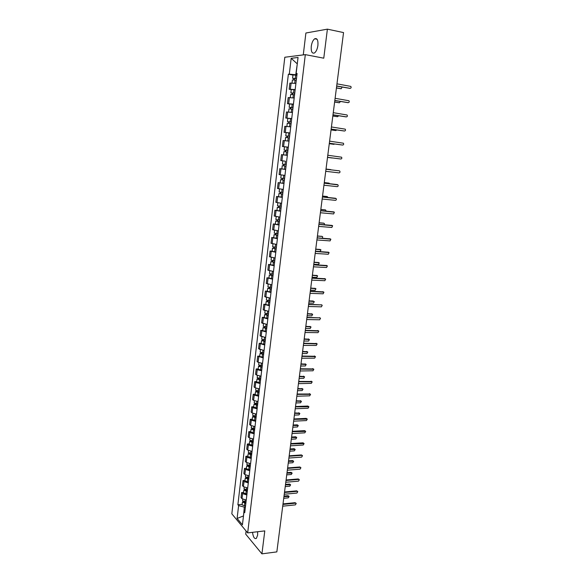 <?xml version="1.0" encoding="UTF-8"?>
<svg xmlns="http://www.w3.org/2000/svg" width="583" height="583" viewBox="0 0 583 583"><rect width="100%" height="100%" fill="white"/><g stroke="black" fill="none" stroke-linecap="round" stroke-linejoin="round"><path stroke-width="0.87" d="M252.505 532.33C253.211 537.154 254.494 539.18 256.352 538.43L257.628 535.128L257.642 531.732M317.917 45.401C318.231 40.147 317.167 37.939 314.718 38.77C312.976 40.103 311.825 42.639 311.264 46.37C310.95 51.603 312.022 53.804 314.477 52.966C316.197 51.654 317.341 49.132 317.917 45.401M246.092 530.996L245.713 534.152L261.927 553.85L276.845 551.89L343.547 32.582L327.391 29.15L305.893 33.012L303.269 54.897M305.317 54.634L284.81 57.251L231.823 513.82L247.666 532.898L305.317 54.634L323.769 58.191L327.391 29.15M261.927 553.85L264.791 530.894L247.666 532.898M295.916 83.413L289.889 83.078L289.168 89.228L295.18 89.593M291.245 89.578L289.168 89.228M294.182 97.995L288.184 97.58L287.463 103.687L293.446 104.131M289.54 104.014L287.463 103.687M292.455 112.475L286.486 111.98L285.772 118.05L291.726 118.575M291.711 118.728L285.772 118.05M290.735 126.868L284.803 126.292L284.089 132.319L290.013 132.924M290.006 133.033L284.089 132.319M285.371 140.722L289.037 141.159L283.127 140.51L282.42 146.501L288.315 147.186M285.772 146.938L282.42 146.501M287.339 155.369L281.458 154.641L280.758 160.587L285.007 161.148M285.655 169.478L279.804 168.676L279.104 174.587L284.949 175.425M282.121 168.946L279.804 168.676M283.987 183.499L278.164 182.625L277.472 188.498L283.28 189.409M284.001 183.383L278.164 182.625M282.325 197.433L276.524 196.478L275.839 202.316L281.625 203.299M278.572 196.682L276.524 196.478M280.678 211.279L274.906 210.252L274.221 216.053L279.978 217.109M276.947 210.434L274.906 210.252M279.038 225.031L273.289 223.938L272.611 229.695L278.346 230.824M275.329 224.098L273.289 223.938M277.406 238.702L271.693 237.529L271.015 243.257L276.721 244.459M273.726 237.675L271.693 237.529M275.788 252.286L270.097 251.04L269.426 256.731L275.103 258.007M272.13 251.171L270.097 251.04M274.178 265.782L268.515 264.471L267.845 270.126L273.5 271.467M270.541 264.58L268.515 264.471M272.582 279.191L266.941 277.814L266.278 283.433L271.904 284.839M268.96 277.902L266.941 277.814M270.993 292.52L265.382 291.077L264.718 296.66L270.323 298.132M267.393 291.15L265.382 291.077M269.412 305.762L263.822 304.253L263.173 309.806L268.748 311.344M265.841 304.311L263.822 304.253M267.845 318.93L262.284 317.349L261.629 322.865L267.182 324.469M264.288 317.385L262.284 317.349M266.285 332.011L260.747 330.364L260.105 335.844L265.622 337.521M262.751 330.386L260.747 330.364M264.733 345.005L259.224 343.3L258.582 348.751L264.077 350.485M261.22 343.307L259.224 343.3M263.188 357.926L257.708 356.155L257.067 361.577L258.116 362.305L262.539 363.369M259.705 356.147L257.708 356.155M261.658 370.766L257.241 369.688L256.199 368.937L255.565 374.315L256.607 375.088L261.016 376.181M258.196 368.908L256.199 368.937M260.142 383.534L255.74 382.426L254.705 381.639L254.071 386.988L255.106 387.79L259.501 388.905M256.695 381.595L254.705 381.639M258.626 396.214L254.246 395.077L253.219 394.261L252.592 399.574L253.612 400.412L257.992 401.556M255.201 394.203L253.219 394.261M257.125 408.821L252.76 407.663L251.739 406.803L251.113 412.094L252.133 412.961L256.491 414.134M253.722 406.73L251.739 406.803M255.631 421.349L251.28 420.161L250.267 419.279L249.648 424.533L250.661 425.43L255.004 426.632M252.242 419.192L250.267 419.279M254.144 433.81L249.816 432.593L248.81 431.675L248.19 436.893L249.196 437.826L253.518 439.05M250.777 431.566L248.81 431.675M252.672 446.184L248.351 444.946L247.36 443.998L246.747 449.187L247.739 450.149L252.045 451.402M249.32 443.874L247.36 443.998M251.2 458.493L246.901 457.225L245.909 456.241L245.305 461.401L246.288 462.399L250.588 463.674M247.877 456.11L245.909 456.241M249.743 470.721L245.458 469.432L244.481 468.419L243.876 473.549L244.853 474.577L249.13 475.874M246.434 468.273L244.481 468.419M248.292 482.884L244.029 481.565L243.053 480.523L242.448 485.617L243.424 486.674L247.688 488M245.006 480.356L243.053 480.523M246.857 494.967L242.601 493.626L241.632 492.555L241.034 497.62L242.003 498.705L246.245 500.061M243.585 492.373L241.632 492.555M297.279 63.926L295.749 74.741L296.929 74.952M295.749 74.741L289.306 74.15L291.165 58.307L298.044 57.462L296.128 73.582L297.046 73.983M244.969 510.788L243.978 511.801L244.743 512.683L297.097 73.502L296.128 73.582M243.978 511.801L242.426 524.824L237.106 518.44L238.615 505.592L244.321 507.13L243.461 516.166M289.306 74.15L288.366 74.223L237.879 504.74L238.615 505.592M243.49 515.926L237.106 518.44M245.421 507.021L244.321 507.13M297.286 63.853L291.165 58.307M292.965 75.047L288.366 74.223M242.171 504.317L237.879 504.74M349.873 88.354L336.668 86.109M336.683 85.985L350.143 88.346C351.185 88.091 351.411 87.45 350.798 86.408L336.959 83.843M296.477 78.727L292.579 78.304L292.979 74.937L296.893 75.229M296.492 78.61L292.579 78.304M294.204 79.915L294.379 78.435M336.442 87.865L341.259 88.711L342.119 87.064M296.302 80.199L292.396 79.893L292.025 83.012M341.011 88.718L336.427 87.989M293.694 79.864L293.832 78.661M347.934 102.659L334.817 100.538M334.831 100.436L348.255 102.659C349.29 102.411 349.516 101.777 348.933 100.75L335.101 98.308M346.003 116.877L332.973 114.873M332.988 114.793L346.389 116.884C347.402 116.644 347.636 116.01 347.082 114.997L333.257 112.679M344.094 130.993L331.144 129.113M331.151 129.062L344.531 131.015C345.53 130.774 345.77 130.155 345.238 129.156L331.421 126.963M294.743 93.273L290.859 92.843L291.26 89.498L295.151 89.826M294.758 93.178L290.859 92.843M292.477 94.475L292.651 92.996M334.635 101.952L339.444 102.746L340.436 101.464M294.568 94.759L290.677 94.424L290.305 97.572M339.138 102.746L334.62 102.047M291.966 94.424L292.112 93.163M293.023 107.724L289.153 107.287L289.547 103.963L293.424 104.321M293.03 107.651L289.153 107.287M290.757 108.948L290.932 107.454M332.835 115.944L337.637 116.687L338.643 115.755M292.841 109.225L288.964 108.853L288.592 112.045M337.273 116.68L332.827 116.017M290.247 108.897L290.407 107.571M291.311 122.087L287.455 121.636L287.849 118.334M291.311 122.036L287.455 121.636M289.051 123.326L289.226 121.818M331.049 129.856L335.837 130.548L336.77 129.936M291.128 123.596L287.273 123.195L286.887 126.416M335.422 130.526L331.042 129.9M288.541 123.268L288.709 121.876M342.185 145.014L329.329 143.265M329.329 143.236L342.68 145.058C343.671 144.824 343.912 144.212 343.402 143.221L329.599 141.152M327.522 157.315L340.844 159.006L327.522 157.323M340.844 159.006C341.827 158.78 342.068 158.175 341.58 157.199L327.792 155.246M289.605 136.356L285.765 135.89L286.158 132.611M289.613 136.327L285.765 135.89M287.353 137.61L287.536 136.087M329.278 143.673L334.802 144.008M289.423 137.88L285.583 137.442L285.196 140.7M333.585 144.285L329.271 143.702M286.851 137.552L287.018 136.101M284.089 150.057L287.915 150.523L284.089 150.057L284.475 146.799L288.308 147.251M285.67 151.806L285.852 150.268M287.346 155.326L283.527 154.852L287.346 155.326M332.281 158.015L327.508 157.41L332.638 157.971M287.732 152.061L283.906 151.595L283.527 154.852M285.167 151.74L285.342 150.225M325.992 169.238L339.291 170.834L325.992 169.252M325.722 171.307L339.022 172.874C339.991 172.648 340.239 172.051 339.772 171.081L339.291 170.834M324.206 183.135L337.01 184.541M323.937 185.212L337.207 186.647C338.162 186.429 338.417 185.839 337.972 184.884L324.199 183.171M322.435 196.937L335.269 198.242M322.166 199.029L335.407 200.341C336.347 200.115 336.61 199.539 336.18 198.592L322.428 197.003M320.672 210.66L333.542 211.862M320.402 212.759L333.622 213.946L334.402 212.219L320.665 210.74M318.923 224.295L331.814 225.402M318.646 226.401L331.844 227.465L332.638 225.759L318.908 224.397M317.181 237.842L330.102 238.855M316.912 239.956L330.073 240.903L330.874 239.212L317.167 237.966M315.454 251.302L328.397 252.228M315.177 253.43L328.316 254.254L329.125 252.585L315.432 251.448M313.734 264.682L326.699 265.52M313.457 266.817L326.575 267.517L327.391 265.87L313.712 264.85M286.238 164.625L282.427 164.129L282.806 160.893M285.67 169.398L284.482 169.252L284.861 166.017L286.056 166.155L283.396 165.805L284.001 165.863L284.176 164.37M331.261 169.864L326.014 169.048L330.78 169.617M284.861 166.017L282.245 165.659L283.498 165.791L283.673 164.311M284.482 169.252L281.866 168.895L282.245 165.659M283.994 165.893L283.498 165.791M284.562 178.638L280.773 178.114L281.152 174.929M284.387 180.125L281.742 179.775L282.34 179.819L282.507 178.391M329.716 183.74L329.031 183.142L324.272 182.625M284.387 180.162L280.591 179.637L281.844 179.732L282.012 178.325M324.279 182.588L328.586 183.069M282.332 179.877L281.844 179.732M282.908 192.565L279.126 192.011L279.497 188.899M282.733 194.022L280.095 193.658L280.693 193.687L280.853 192.324M328.025 197.499L327.282 196.595L322.537 196.114M282.726 194.081L278.951 193.52L280.204 193.578L280.357 192.259M282.347 197.28L278.572 196.711L278.951 193.52M322.545 196.056L326.903 196.515M280.685 193.782L280.204 193.578M281.254 206.404L277.493 205.821L277.851 202.782M281.086 207.832L278.455 207.461L279.06 207.468L279.213 206.163M326.254 211.17L325.554 209.96L320.818 209.523M281.079 207.905L277.319 207.315L278.572 207.344L278.718 206.098M280.7 211.082L276.94 210.492L277.319 207.315M320.825 209.443L325.227 209.88M279.046 207.592L278.572 207.344M279.614 220.155L275.868 219.536L276.218 216.577M279.454 221.547L276.83 221.168L277.435 221.161L277.581 219.922M324.396 224.739L324.359 223.522L323.835 223.238L319.105 222.844M279.439 221.649L275.693 221.03L276.947 221.015L277.085 219.849M279.06 224.805L275.322 224.178L275.693 221.03M319.12 222.75L323.565 223.165M277.413 221.314L276.947 221.015M277.989 233.812L274.258 233.171L274.6 230.278M277.821 235.182L275.212 234.789L275.817 234.767L275.956 233.586M322.414 238.221L322.661 236.727L322.122 236.443L317.407 236.093M277.814 235.299L274.083 234.65L275.336 234.606L275.468 233.513M277.435 238.44L273.711 237.784L274.083 234.65M317.422 235.969L321.911 236.377M275.795 234.956L275.336 234.606M276.371 247.389L272.655 246.718L272.99 243.898M276.211 248.73L273.609 248.329L274.214 248.285L274.345 247.17M315.469 251.186L320.176 251.492L320.971 249.852L315.716 249.254M276.196 248.868L272.48 248.19L273.733 248.11L273.857 247.09M275.825 251.987L272.108 251.302L272.48 248.19M315.731 249.116L320.264 249.509M274.185 248.504L273.733 248.11M274.761 260.885L271.059 260.178L271.387 257.431M274.608 262.19L272.013 261.782L272.618 261.723L272.742 260.667M313.785 264.259L318.486 264.522L319.287 262.904L314.033 262.335M274.586 262.35L270.884 261.643L272.144 261.534L272.254 260.586M274.214 265.447L270.519 264.733L270.884 261.643M314.055 262.175L318.617 262.561M272.589 261.971L272.144 261.534M312.029 277.974L325.008 278.732M311.752 280.124L324.84 280.707L325.664 279.082L312 278.164M310.331 291.194L323.325 291.872M310.054 293.344L323.113 293.81L323.944 292.2L310.302 291.398M308.64 304.319L321.656 304.924L308.611 304.552M308.363 306.483L321.401 306.84L322.239 305.244L321.131 304.683M306.964 317.371L319.972 317.881L306.935 317.618M306.687 319.542L319.695 319.783L320.541 318.209L319.426 317.626M305.303 330.342L318.296 330.758M305.018 332.521L318.005 332.653L318.857 331.086L305.266 330.612M303.641 343.234L316.635 343.562M303.364 345.42L316.321 345.442L317.174 343.89L303.605 343.518M302.001 356.045L314.98 356.286M301.717 358.239L314.652 358.151L315.512 356.621L301.958 356.351M300.362 368.777L313.333 368.93M300.077 370.977L312.991 370.788L313.851 369.265L300.318 369.105M298.736 381.435L311.694 381.501M298.452 383.643L311.337 383.344L312.204 381.836L298.693 381.785M297.119 394.021L310.083 393.999M296.834 396.229L309.697 395.828L310.564 394.334L297.075 394.378M295.515 406.519L307.809 406.052L308.48 406.424M295.231 408.741L308.064 408.238L308.932 406.752L295.464 406.905M293.919 418.951L306.192 418.383L306.884 418.776M293.635 421.181L306.439 420.569L307.314 419.097L293.868 419.352M292.331 431.303L304.581 430.64L305.295 431.048M292.047 433.541L304.829 432.834L305.703 431.369L292.28 431.726M290.757 443.583L302.978 442.825L303.714 443.255M290.465 445.827L303.226 445.018L304.1 443.568L290.698 444.02M289.19 455.797L301.382 454.937L302.147 455.381M288.898 458.041L301.637 457.13L302.511 455.695L301.87 455.352L289.132 456.249M273.165 274.287L269.477 273.558L269.791 270.884M273.012 275.57L270.432 275.147L271.029 275.074L271.146 274.076M312.116 277.253L316.809 277.472L317.618 275.868L312.364 275.336M272.99 275.744L269.302 275.016L270.563 274.87L270.665 273.995M272.625 278.82L268.938 278.084L269.302 275.016M312.386 275.161L316.984 275.54M271 275.358L270.563 274.87M271.576 287.608L267.903 286.858L268.209 284.242M271.423 288.869L268.85 288.432L269.455 288.345L269.565 287.404M310.462 290.166L315.141 290.341L315.957 288.76L310.703 288.264M271.401 289.059L267.735 288.301L268.989 288.119L269.084 287.317M271.037 292.119L267.371 291.354L267.735 288.301M310.732 288.068L315.359 288.439M269.419 288.658L268.989 288.119M269.995 300.85L266.344 300.07L266.642 297.527M269.849 302.081L267.284 301.63L267.889 301.535L267.991 300.646M308.815 303L313.486 303.138L314.303 301.571L309.056 301.112M269.827 302.286L266.169 301.498L267.422 301.294L267.51 300.558M269.463 305.332L265.812 304.537L266.169 301.498M309.085 300.894L313.224 301.017M267.845 301.87L267.422 301.294M268.428 314.004L264.784 313.195L265.076 310.724M268.282 315.206L265.731 314.754L266.329 314.638L266.431 313.814M307.175 315.753L311.832 315.855L312.663 314.303L307.416 313.88M268.26 315.432L264.616 314.623L265.87 314.383L265.95 313.72M267.896 318.456L264.259 317.64L264.616 314.623M307.445 313.639L312.109 313.982M266.285 315.009L265.87 314.383M266.868 327.085L263.239 326.247L263.531 323.842M266.73 328.258L264.186 327.792L264.784 327.661L264.879 326.895M305.543 328.433L310.2 328.499L311.031 326.961L305.784 326.567M266.701 328.506L263.071 327.661L264.332 327.391L264.398 326.801M266.344 331.508L262.722 330.663L263.071 327.661M305.82 326.312L310.491 326.64M264.74 328.061L264.332 327.391M265.323 340.078L261.709 339.219L261.986 336.872M265.185 341.23L262.649 340.749L263.246 340.603L263.334 339.889M303.925 341.04L308.567 341.062L309.405 339.539L304.166 339.189M265.148 341.492L261.541 340.625L262.795 340.319L262.86 339.794M264.799 344.473L261.191 343.606L261.541 340.625M304.202 338.912L308.881 339.219M263.195 341.033L262.795 340.319M263.778 352.992L260.186 352.103L260.455 349.829M263.647 354.114L261.118 353.633L261.723 353.473L261.796 352.81M302.315 353.568L306.95 353.553L307.795 352.045L302.555 351.731M263.611 354.398L260.018 353.502L261.322 352.715M263.261 357.364L259.668 356.468L260.018 353.502M302.592 351.432L307.277 351.724M261.665 353.925L261.271 353.167M262.248 365.825L258.67 364.914L258.925 362.706M262.117 366.926L259.603 366.43L260.273 365.65M300.719 366.022L305.346 365.971L306.184 364.477L300.952 364.193M262.08 367.224L258.502 366.306L259.799 365.556M261.731 370.169L258.152 369.25L258.502 366.306M300.988 363.879L305.681 364.149M260.149 366.743L259.756 365.942M260.732 378.586L257.161 377.646L257.416 375.503M260.601 379.657L258.094 379.154L258.757 378.418M299.123 378.403L303.743 378.316L304.596 376.837L299.363 376.589M260.565 379.97L256.994 379.03L258.291 378.316M260.215 382.9L256.651 381.96L256.994 379.03M299.4 376.254L304.1 376.509M258.633 379.475L258.247 378.637M259.216 391.266L255.66 390.304L255.908 388.22M259.092 392.315L256.593 391.805L257.256 391.098M297.549 390.712L302.154 390.588L303.007 389.123L297.775 388.905M259.056 392.643L255.5 391.674L256.782 390.996M258.706 395.558L255.157 394.582L255.5 391.674M297.826 388.555L302.526 388.788M257.132 392.133L256.753 391.251M257.715 403.866L254.173 402.882L254.414 400.864M257.591 404.894L255.099 404.369L255.755 403.706M295.975 402.948L300.573 402.787L301.426 401.33L296.208 401.148M257.555 405.236L254.013 404.245L255.288 403.604M257.205 408.136L253.671 407.138L254.013 404.245M296.251 400.783L300.974 401.002M255.638 404.719L255.267 403.793M256.221 416.393L252.694 415.38L252.927 413.427M256.105 417.392L253.62 416.867L254.268 416.24M294.415 415.111L299.006 414.914L299.859 413.471L294.641 413.325M256.061 417.756L252.534 416.743L253.802 416.131M255.718 420.635L252.191 419.614L252.534 416.743M294.692 412.946L299.429 413.15M254.152 417.224L253.787 416.262M254.735 428.848L251.222 427.813L251.448 425.911M254.618 429.817L252.148 429.285L252.789 428.694M292.855 427.208L297.439 426.967L298.299 425.539L293.089 425.43M254.574 430.196L251.062 429.161L252.322 428.585M254.232 433.06L250.726 432.018L251.062 429.161M293.14 425.029L297.199 424.825L297.891 425.218M252.672 429.656L252.315 428.651M253.262 441.222L249.764 440.165L249.983 438.321M253.146 442.169L250.683 441.623L251.317 441.076M291.318 439.225L295.887 438.955L296.747 437.534L291.544 437.461M253.102 442.563L249.604 441.506L250.858 440.967L251.207 442.009M252.76 445.412L249.269 444.341L249.604 441.506M291.595 437.046L295.647 436.805L296.368 437.221M251.798 453.523L248.307 452.444L248.518 450.659M251.688 454.449L249.225 453.895L249.859 453.377M289.78 451.176L294.342 450.87L295.209 449.464L290.006 449.42M251.637 454.857L248.154 453.778L249.254 453.224M251.302 457.684L247.819 456.598L248.154 453.778M290.064 448.99L294.109 448.721L294.845 449.15M249.75 454.288L249.495 453.297M287.63 467.93L299.8 466.983L300.58 467.442M287.339 470.182L300.048 469.177L300.93 467.755L300.281 467.406L287.565 468.397M250.34 465.751L246.864 464.644L247.068 462.924M250.231 466.655L247.782 466.087L248.409 465.613M288.257 463.062L292.812 462.72L293.672 461.321L288.476 461.313M250.18 467.078L246.711 465.97L247.688 465.409M249.845 469.891L246.376 468.776L246.711 465.97M288.534 460.861L292.571 460.57L293.329 461.015M248.3 466.502L248.132 465.547M286.078 479.991L298.234 478.949L299.028 479.437M285.787 482.258L298.474 481.15L299.356 479.736L298.707 479.394L286.013 480.479M248.89 477.907L245.428 476.777L245.625 475.116M248.781 478.781L246.347 478.213L246.959 477.769M286.734 474.875L291.281 474.496L292.149 473.112L286.96 473.134M248.73 479.226L245.275 478.096L246.157 477.528M248.394 482.017L244.94 480.88L245.275 478.096M287.018 472.667L291.048 472.347L291.828 472.813M246.857 478.636L246.769 477.725M284.54 491.986L296.667 490.857L297.483 491.352M284.249 494.253L296.907 493.058L297.789 491.651L297.141 491.301L284.475 492.489M247.447 489.99L244 488.838L244.19 487.235M247.345 490.842L244.918 490.267L245.53 489.858M285.225 486.616L289.766 486.207L290.633 484.83L285.451 484.888M247.294 491.301L243.847 490.15L244.649 489.574M246.959 494.078L243.519 492.919L243.847 490.15M285.51 484.407L289.532 484.05L290.327 484.539M245.428 490.697L245.399 489.829M283.01 503.901L295.115 502.684L295.938 503.202M282.719 506.182L295.355 504.885L296.237 503.493L295.581 503.151L282.937 504.426M246.019 501.999L242.586 500.826L242.768 499.281M245.917 502.83L243.497 502.247L244.102 501.876M283.732 498.297L288.257 497.853L289.124 496.483L283.95 496.578M245.858 503.304L242.426 502.131L243.162 501.548M245.53 506.066L242.105 504.885L242.426 502.131M284.016 496.082L288.024 495.696L288.833 496.199M244 502.692L244.037 501.861M243.424 486.674L244.029 481.565M244.853 474.577L245.458 469.432M246.288 462.399L246.901 457.225M247.739 450.149L248.351 444.946M249.196 437.826L249.816 432.593M250.661 425.43L251.28 420.161M252.133 412.961L252.76 407.663M253.612 400.412L254.246 395.077M255.106 387.79L255.74 382.426M256.607 375.088L257.241 369.688M258.116 362.305L258.757 356.876M259.632 349.45L260.28 343.985M261.162 336.508L261.811 331.013M262.7 323.492L263.356 317.961M264.245 310.396L264.908 304.829M265.804 297.213L266.467 291.617M267.371 283.95L268.034 278.317M268.945 270.607L269.616 264.937M270.534 257.176L271.212 251.47M272.13 243.665L272.808 237.915M273.74 230.059L274.418 224.28M275.351 216.373L276.043 210.558M276.983 202.6L277.676 196.748M278.616 188.739L279.315 182.851M280.263 174.791L280.97 168.859M281.924 160.748L282.631 154.779M283.593 146.617L284.3 140.612M285.276 132.399L285.991 126.351M286.967 118.079L287.681 111.994M288.665 103.672L289.394 97.55M290.378 89.17L291.106 83.005M242.003 498.705L242.601 493.626M350.143 88.346L349.552 88.368M295.282 78.428L295.683 75.054M294.707 83.245L295.093 80.024M340.698 88.733L341.259 88.711M348.255 102.659L347.672 102.666M346.389 116.884L345.806 116.87M344.531 131.015L343.955 130.986M293.548 93.01L293.949 89.651M292.972 97.827L293.358 94.592M338.883 102.746L339.444 102.746M291.828 107.491L292.221 104.153M291.252 112.315L291.638 109.057M337.076 116.68L337.637 116.687M290.115 121.876L290.509 118.56M289.54 126.708L289.926 123.436M335.291 130.519L335.837 130.548M342.68 145.058L342.112 145.007M288.417 136.167L288.804 132.88M287.842 141.006L288.228 137.719M333.505 144.278L334.059 144.322M286.727 150.37L287.113 147.098M286.151 155.173L286.544 151.915M337.477 184.622L336.916 184.527M335.677 198.329L335.116 198.213M333.884 211.942L333.33 211.811M332.106 225.475L331.559 225.329M330.335 238.921L329.789 238.76M328.579 252.286L328.04 252.111M326.83 265.571L326.298 265.374M285.043 164.479L285.43 161.236M283.382 178.5L283.761 175.279M282.813 183.244L283.2 180.023M328.491 183.047L329.031 183.142M281.72 192.434L282.099 189.264M281.159 197.141L281.545 193.942M326.75 196.478L327.282 196.595M280.073 206.273L280.445 203.161M279.519 210.959L279.898 207.774M325.022 209.829L325.554 209.96M278.441 220.024L278.805 216.971M277.887 224.681L278.259 221.518M323.31 223.1L323.835 223.238M276.816 233.696L277.173 230.693M276.262 238.316L276.641 235.175M321.597 236.283L322.122 236.443M275.198 247.272L275.548 244.328M274.651 251.871L275.023 248.752M319.907 249.386L320.424 249.56M273.595 260.769L273.937 257.883M273.048 265.338L273.42 262.233M318.216 262.416L318.733 262.605M325.095 278.769L324.563 278.557M323.368 291.886L322.844 291.66M318.252 330.758L317.735 330.488M316.569 343.562L316.059 343.27M314.9 356.286L314.39 355.98M313.239 368.93L312.728 368.609M311.584 381.501L311.082 381.165M309.937 393.991L309.442 393.649M308.305 406.409L307.809 406.052M306.68 418.754L306.192 418.383M305.069 431.026L304.581 430.64M303.466 443.226L302.978 442.825M301.87 455.352L301.382 454.937M271.999 274.178L272.334 271.343M271.459 278.718L271.824 275.635M316.54 275.358L317.057 275.562M270.41 287.506L270.745 284.723M269.878 292.017L270.242 288.957M314.878 288.228L315.388 288.447M268.836 300.755L269.164 298.015M268.304 305.23L268.668 302.191M267.269 313.916L267.59 311.235M266.744 318.369L267.101 315.345M311.577 313.734L312.08 313.982M265.717 326.99L266.03 324.359M265.192 331.421L265.549 328.411M309.937 326.371L310.44 326.633M264.172 339.991L264.478 337.411M263.647 344.393L264.004 341.405M308.312 338.934L308.808 339.211M262.634 352.912L262.933 350.383M262.117 357.284L262.467 354.318M306.702 351.425L307.19 351.717M261.104 365.752L261.403 363.267M260.594 370.096L260.944 367.144M305.091 363.843L305.579 364.142M259.588 378.513L259.88 376.079M259.078 382.834L259.428 379.897M303.495 376.181L303.976 376.501M258.08 391.2L258.364 388.81M257.569 395.493L257.919 392.578M301.907 388.453L302.388 388.781M256.578 403.808L256.863 401.468M256.075 408.071L256.418 405.178M300.325 400.645L300.806 400.995M255.092 416.335L255.361 414.039M254.589 420.576L254.931 417.698M298.758 412.771L299.232 413.128M253.612 428.789L253.875 426.545M253.109 433.001L253.445 430.145M297.199 424.825L297.673 425.196M252.14 441.171L252.395 438.97M251.637 445.361L251.98 442.512M295.647 436.805L296.113 437.192M250.675 453.472L250.93 451.322M250.18 457.64L250.515 454.813M294.109 448.721L294.568 449.121M300.281 467.406L299.8 466.983M249.218 465.708L249.466 463.594M248.722 469.847L249.058 467.034M292.571 460.57L293.038 460.978M298.707 479.394L298.234 478.949M247.775 477.863L248.015 475.801M247.279 481.981L247.615 479.19M291.048 472.347L291.507 472.769M297.141 491.301L296.667 490.857M246.332 489.953L246.573 487.927M245.851 494.041L246.179 491.265M289.532 484.05L289.991 484.488M295.581 503.151L295.115 502.684M244.904 501.97L245.144 499.988M244.423 506.029L244.751 503.275M288.024 495.696L288.483 496.14M314.718 38.77L317.065 39.25M280.212 182.843L280.591 179.637"/></g></svg>
